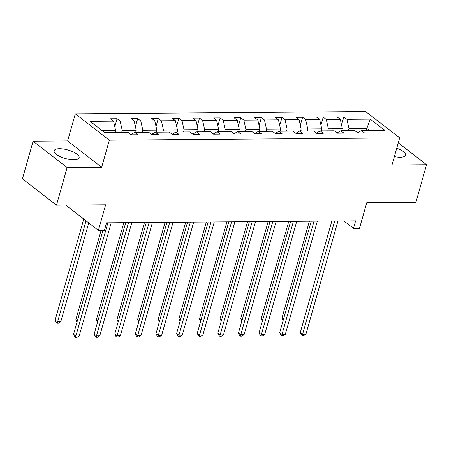 <?xml version="1.0" encoding="UTF-8"?>
<svg xmlns="http://www.w3.org/2000/svg" width="449" height="449" viewBox="0 0 449 449"><rect width="100%" height="100%" fill="white"/><g stroke="black" fill="none" stroke-linecap="round" stroke-linejoin="round"><path stroke-width="0.67" d="M73.799 159.788A12.987 4.451 15.8 0 0 79.125 157.767A12.987 4.451 15.8 0 0 72.974 151.829A12.987 4.451 15.8 0 0 59.453 148.681A12.987 4.451 15.8 0 0 54.127 150.696A12.987 4.451 15.8 0 0 60.278 156.639A12.987 4.451 15.8 0 0 73.799 159.788M394.374 156.578A12.987 4.451 15.8 0 0 400.194 157.223A12.987 4.451 15.8 0 0 405.52 155.202A12.987 4.451 15.8 0 0 396.748 148.187M101.67 167.269L67.653 140.913L33.097 141.188L67.114 167.539L101.67 167.269L109.337 140.172L399.661 137.888L391.994 164.985L426.55 164.71L398.269 142.804M426.55 164.71L415.903 202.342L366.743 202.729L359.503 228.317L353.492 228.361L355.619 220.835L106.525 222.799L104.398 230.326L98.387 230.371L105.627 204.783L56.467 205.171L22.45 178.814L33.097 141.188M67.114 167.539L56.467 205.171M67.653 140.913L75.32 113.822L365.643 111.537L399.661 137.888M115.039 132.506L115.618 130.463L102.075 130.569M115.618 130.463L113.546 121.146L110.465 118.761L117.071 118.71L114.792 126.758M366.244 130.524L366.822 128.481L348.985 128.622L346.909 119.311L370.302 119.125L384.827 130.378L361.439 130.564L364.521 132.949L357.909 133.005L354.828 130.614L340.825 130.726L343.906 133.112L337.294 133.162L334.219 130.777L320.21 130.889L323.291 133.274L316.68 133.325L313.604 130.94L299.595 131.052L302.677 133.437L296.065 133.488L292.989 131.102L278.981 131.215L282.062 133.6L275.45 133.65L272.375 131.265L258.366 131.377L261.447 133.763L254.836 133.813L251.76 131.428L237.751 131.54L240.832 133.925L234.221 133.976L231.145 131.591L217.136 131.697L220.218 134.088L213.606 134.139L210.53 131.753L196.522 131.86L199.603 134.245L192.997 134.302L189.916 131.916L175.907 132.023L178.988 134.408L172.382 134.464L169.301 132.073L155.292 132.186L158.374 134.571L151.768 134.627L148.686 132.236L134.678 132.348L137.759 134.734L131.153 134.784L128.072 132.399L104.679 132.584L90.154 121.331L113.546 121.146M109.337 140.172L75.32 113.822M135.654 132.343L136.232 130.3L122.223 130.406L120.152 121.095L117.071 118.71M120.152 121.095L134.156 120.983L131.08 118.598L137.686 118.547L135.407 126.596M156.269 132.18L156.847 130.137L142.838 130.244L140.767 120.933L137.686 118.547M140.767 120.933L154.77 120.82L151.695 118.435L158.301 118.384L156.022 126.433M176.884 132.017L177.462 129.974L163.453 130.087L161.382 120.77L158.301 118.384M161.382 120.77L175.385 120.663L172.309 118.272L178.915 118.222L176.637 126.276M197.498 131.854L198.076 129.812L184.068 129.924L181.997 120.607L178.915 118.222M181.997 120.607L196 120.5L192.924 118.115L199.53 118.059L197.251 126.113M218.113 131.692L218.691 129.649L204.682 129.761L202.611 120.444L199.53 118.059M202.611 120.444L216.614 120.338L213.539 117.952L220.145 117.896L217.866 125.95M238.728 131.529L239.306 129.486L225.297 129.598L223.226 120.287L220.145 117.896M223.226 120.287L237.229 120.175L234.154 117.79L240.759 117.733L238.481 125.787M259.342 131.366L259.92 129.323L245.912 129.435L243.841 120.124L240.759 117.733M243.841 120.124L257.844 120.012L254.763 117.627L261.374 117.576L259.095 125.625M279.957 131.203L280.535 129.16L266.526 129.273L264.455 119.962L261.374 117.576M264.455 119.962L278.459 119.849L275.377 117.464L281.989 117.413L279.71 125.462M300.572 131.041L301.15 129.003L287.141 129.11L285.064 119.799L281.989 117.413M285.064 119.799L299.073 119.687L295.992 117.301L302.604 117.251L300.325 125.299M321.187 130.883L321.759 128.841L307.756 128.947L305.679 119.636L302.604 117.251M305.679 119.636L319.688 119.524L316.607 117.138L323.218 117.088L320.94 125.136M341.796 130.721L342.374 128.678L328.371 128.784L326.294 119.473L323.218 117.088M326.294 119.473L340.303 119.361L337.221 116.976L343.833 116.925L341.554 124.974M346.909 119.311L343.833 116.925M130.889 134.582L134.678 132.348M121.645 132.449L122.223 130.406M136.232 130.3L134.156 120.983M151.504 134.419L155.292 132.186M142.26 132.287L142.838 130.244M156.847 130.137L154.77 120.82M172.119 134.257L175.907 132.023M162.875 132.129L163.453 130.087M177.462 129.974L175.385 120.663M192.733 134.094L196.522 131.86M183.489 131.967L184.068 129.924M198.076 129.812L196 120.5M213.348 133.931L217.136 131.697M204.104 131.804L204.682 129.761M218.691 129.649L216.614 120.338M233.963 133.774L237.751 131.54M224.719 131.641L225.297 129.598M239.306 129.486L237.229 120.175M254.577 133.611L258.366 131.377M245.334 131.478L245.912 129.435M259.92 129.323L257.844 120.012M275.192 133.448L278.981 131.215M265.948 131.316L266.526 129.273M280.535 129.16L278.459 119.849M295.801 133.286L299.595 131.052M286.563 131.153L287.141 129.11M301.15 129.003L299.073 119.687M316.416 133.123L320.21 130.889M307.178 130.99L307.756 128.947M321.759 128.841L319.688 119.524M337.031 132.96L340.825 130.726M327.792 130.827L328.371 128.784M342.374 128.678L340.303 119.361M357.645 132.797L361.439 130.564M343.895 220.93L353.492 228.361M65.756 205.098L98.387 230.371M348.407 130.665L348.985 128.622M369.426 130.502L366.822 128.481L370.302 119.125M331.85 221.026L300.308 332.485L302.609 334.264L334.657 221.003M305.909 334.236L303.676 335.667L302.357 335.678L302.609 334.264L305.909 334.236L337.962 220.975M302.357 335.678L301.436 334.965L300.308 332.485M343.075 130.71L341.947 130.204M309.378 221.2L281.921 318.24L283.437 319.413M283.066 320.738L281.921 318.24M311.236 221.189L279.693 332.647L281.994 334.426L314.042 221.166M285.295 334.398L283.061 335.83L281.742 335.841L281.994 334.426L285.295 334.398L317.348 221.138M281.742 335.841L280.821 335.128L279.693 332.647M290.621 221.351L259.079 332.81L261.38 334.589L293.427 221.329M264.68 334.561L262.446 335.992L261.127 336.004L261.38 334.589L264.68 334.561L296.733 221.301M261.127 336.004L260.207 335.291L259.079 332.81M322.461 130.872L321.332 130.367M288.763 221.363L261.307 318.403L262.822 319.576M262.452 320.895L261.307 318.403M301.846 131.035L300.718 130.524M268.148 221.525L240.692 318.566L242.207 319.739M241.837 321.057L240.692 318.566M270.006 221.509L238.464 332.967L240.765 334.752L272.812 221.492M244.065 334.724L241.831 336.155L240.512 336.166L240.765 334.752L244.065 334.724L276.118 221.464M240.512 336.166L239.592 335.454L238.464 332.967M281.231 131.198L280.103 130.687M247.534 221.688L220.077 318.723L221.593 319.901M221.222 321.22L220.077 318.723M249.391 221.671L217.849 333.13L220.15 334.915L252.198 221.649M223.45 334.887L221.217 336.318L219.898 336.329L220.15 334.915L223.45 334.887L255.503 221.626M219.898 336.329L218.977 335.616L217.849 333.13M260.616 131.355L259.488 130.85M226.919 221.851L199.463 318.885L200.978 320.064M200.608 321.383L199.463 318.885M228.777 221.834L197.234 333.293L199.536 335.072L231.583 221.812M202.836 335.049L200.602 336.481L199.283 336.492L199.536 335.072L202.836 335.049L234.889 221.789M199.283 336.492L198.363 335.779L197.234 333.293M240.002 131.518L238.874 131.013M206.304 222.014L178.848 319.048L180.363 320.227M179.993 321.546L178.848 319.048M208.162 221.997L176.62 333.455L178.921 335.235L210.968 221.974M182.227 335.212L179.987 336.643L178.668 336.649L178.921 335.235L182.227 335.212L214.274 221.952M178.668 336.649L177.748 335.942L176.62 333.455M219.387 131.68L218.259 131.175M185.69 222.176L158.233 319.211L159.749 320.39M159.378 321.709L158.233 319.211M187.547 222.16L156.005 333.618L158.306 335.397L190.354 222.137M161.612 335.375L159.373 336.801L158.054 336.812L158.306 335.397L161.612 335.375L193.659 222.115M158.054 336.812L157.133 336.099L156.005 333.618M198.772 131.843L197.644 131.338M165.075 222.339L137.619 319.374L139.134 320.552M138.763 321.871L137.619 319.374M166.933 222.322L135.39 333.781L137.691 335.56L169.739 222.3M140.997 335.538L138.758 336.963L137.439 336.974L137.691 335.56L140.997 335.538L173.045 222.272M137.439 336.974L136.518 336.262L135.39 333.781M178.163 132.006L177.029 131.501M144.46 222.496L117.004 319.536L118.525 320.709M118.149 322.034L117.004 319.536M146.318 222.485L114.776 333.944L117.077 335.723L149.124 222.463M120.383 335.695L118.149 337.126L116.824 337.137L117.077 335.723L120.383 335.695L152.43 222.435M116.824 337.137L115.904 336.424L114.776 333.944M157.548 132.169L156.415 131.664M123.851 222.659L96.389 319.699L97.91 320.872M97.534 322.197L96.389 319.699M125.703 222.648L94.161 334.107L96.462 335.886L128.509 222.625M99.768 335.858L97.534 337.289L96.209 337.3L96.462 335.886L99.768 335.858L131.815 222.597M96.209 337.3L95.289 336.587L94.161 334.107M136.934 132.332L135.8 131.826M101.104 230.348L75.774 319.862L77.295 321.035M76.919 322.36L75.774 319.862M102.961 230.337L73.552 334.269L75.847 336.048L107.895 222.788M79.153 336.02L76.919 337.452L75.595 337.463L75.847 336.048L79.153 336.02L111.2 222.76M75.595 337.463L74.674 336.75L73.552 334.269M116.319 132.494L115.185 131.989M83.739 219.028L55.16 320.025L57.461 321.804L60.761 321.776L88.745 222.9M86.04 220.807L57.208 323.218L56.288 322.505L55.16 320.025M60.761 321.776L58.527 323.207L57.208 323.218"/></g></svg>
